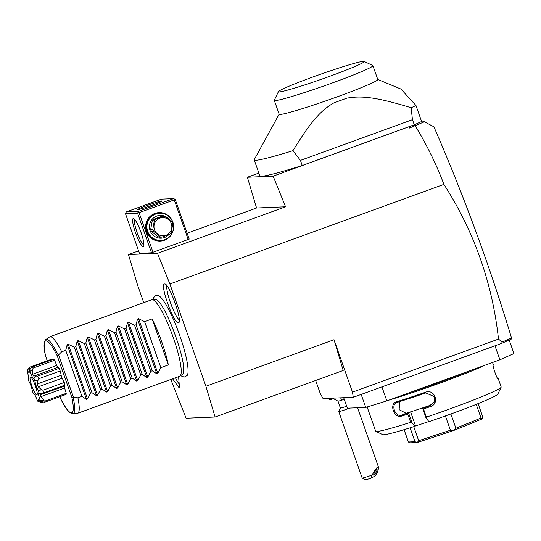 <?xml version="1.0" encoding="UTF-8"?>
<svg xmlns="http://www.w3.org/2000/svg" width="541" height="541" viewBox="0 0 541 541"><rect width="100%" height="100%" fill="white"/><g stroke="black" fill="none" stroke-linecap="round" stroke-linejoin="round"><path stroke-width="0.81" d="M170.814 379.478L186.104 418.227L215.102 417.023L205.911 386.267L169.888 283.964L157.465 253.344L128.46 254.554L137.651 285.31L143.75 302.635M180.559 375.691L184.197 377.111L187.166 375.474A42.861 7.594 -110 0 0 178.922 333.195A42.861 7.594 -110 0 0 158.094 295.481L155.767 295.582L153.522 297.672L152.893 299.558M164.606 283.984C169.096 282.558 183.609 323.761 178.253 322.74C173.762 324.167 159.25 282.97 164.606 283.984L164.795 284.005M178.773 322.47L178.253 322.74M178.577 376.658L179.477 387.315L178.956 387.586L172.613 378.822M315.66 380.479L320.238 393.483L323.051 398.555L353.273 397.297L352.482 392.144L334.02 339.714L343.204 370.47L215.102 417.023M352.482 392.144L498.498 339.079C492.371 283.126 474.173 231.562 443.911 184.393L169.888 283.964M205.911 386.267L334.02 339.714M273.137 176.17L247.379 177.245L256.562 208.001L285.567 206.79L273.137 176.17L410.261 126.263L409.28 128.116L424.415 121.793L433.923 126.837C463.982 196.038 489.828 266.328 511.448 337.692L510.528 339.43L501.581 343.407L502.136 342.081L498.498 339.079M501.581 343.407L353.273 397.297M511.231 338.186L511.509 338.984L510.555 339.383M410.261 126.263L414.264 124.795A90.969 5.025 -19.4 0 0 421.101 121.739L422.643 121.049L424.415 121.793M302.243 165.505L300.438 160.386L292.999 150.662A90.969 5.025 160.6 0 1 254.229 159.92L259.856 175.893A90.969 5.025 -19.4 0 0 302.243 165.505L413.973 124.903M247.379 177.245L258.862 173.073M415.258 125.857L413.831 124.964M408.78 126.885L409.28 128.116M285.567 206.79L157.465 253.344M443.911 184.393C436.174 163.876 426.619 144.4 415.238 125.945M511.34 337.997L502.136 342.081M421.466 121.103L422.643 121.049M421.101 121.739A90.969 5.025 -19.4 0 0 421.608 121.495L415.982 105.529A90.969 5.025 -19.4 0 1 411.113 107.74L412.465 119.683L300.438 160.386M414.264 124.795L412.465 119.683M292.999 150.662C311.21 120.778 321.415 110.006 334.04 102.79A57.028 3.151 160.6 0 0 346.761 98.171C361.476 95.534 376.536 97.103 411.113 107.74M254.229 159.92A90.969 5.025 160.6 0 1 254.29 159.568L279.21 114.05M377.632 79.392L400.949 89.049L415.982 105.529M372.898 65.65L377.787 79.527A52.274 2.888 160.6 0 1 333.831 98.049A52.274 2.888 160.6 0 1 280.13 114.462A52.274 2.888 160.6 0 1 279.176 114.252L274.287 100.383A52.274 2.888 -19.4 0 0 275.241 100.585A52.274 2.888 -19.4 0 0 328.942 84.18A52.274 2.888 -19.4 0 0 372.898 65.65A52.274 2.888 -19.4 0 0 372.769 65.529L364.134 61.404A45.485 2.509 -19.4 0 0 363.417 61.336A45.485 2.509 -19.4 0 0 317.871 75.185A45.485 2.509 -19.4 0 0 278.459 91.578A45.485 2.509 -19.4 0 0 279.271 91.909A45.485 2.509 -19.4 0 0 327.177 77.214A45.485 2.509 -19.4 0 0 364.134 61.404M278.459 91.578L274.314 100.2A52.274 2.888 -19.4 0 0 274.287 100.383M256.562 208.001L187.132 233.232M138.577 250.875L128.46 254.554M174.236 199.9L139.064 212.674L138.09 212.268L137.556 213.14L125.471 213.648L139.429 253.289L151.521 252.782L189.194 239.095L175.237 199.453L174.506 199.034L174.236 199.9L188.194 239.541M137.556 213.14L151.521 252.782M133.316 218.51A14.938 2.651 70 0 1 133.701 218.605A14.938 2.651 70 0 1 140.755 231.67A14.938 2.651 70 0 1 143.737 246.223A14.938 2.651 70 0 1 143.223 246.642A14.938 2.651 70 0 1 135.5 232.691A14.938 2.651 70 0 1 133.316 218.51M125.471 213.648L126.276 211.91L138.368 211.409L138.09 212.268M139.064 212.674L153.029 252.316M154.909 213.411A14.255 14.012 -92.4 0 1 172.822 222.047A14.255 14.012 -92.4 0 1 164.363 240.265A14.255 14.012 -92.4 0 1 146.449 231.629A14.255 14.012 -92.4 0 1 154.909 213.411M138.368 211.409L173.533 198.628L161.441 199.135L126.276 211.91M137.969 209.604A12.896 0.71 160.6 0 1 137.739 209.556A12.896 0.71 160.6 0 1 148.586 204.985A12.896 0.71 160.6 0 1 161.833 200.934A12.896 0.71 160.6 0 1 162.07 200.988A12.896 0.71 160.6 0 1 151.223 205.56A12.896 0.71 160.6 0 1 137.969 209.604M173.533 198.628L174.506 199.034M143.947 244.904A13.579 2.407 70 0 1 137.265 232.941A13.579 2.407 70 0 1 134.702 219.484M141.417 233.563L139.619 228.721M160.805 240.38L160.075 240.407A13.579 13.342 -92.4 0 1 155.01 214.053A13.579 13.342 -92.4 0 1 158.946 213.276L159.676 213.249A13.579 13.342 -92.4 0 1 164.741 239.602A13.579 13.342 -92.4 0 1 147.145 229.404A13.579 13.342 -92.4 0 1 159.676 213.249M168.806 234.625A11.408 11.205 -92.4 0 1 150.094 230.628A11.408 11.205 -92.4 0 1 169.82 220.255M152.217 220.802L150.689 229.37A10.455 10.272 -92.4 0 0 151.338 231.217L157.871 236.857A10.455 10.272 87.6 0 0 159.771 237.208L161.887 237.12L169.948 234.192A10.455 10.272 87.6 0 0 171.193 232.698L172.721 224.13A10.455 10.272 87.6 0 0 172.072 222.283L165.539 216.643A10.455 10.272 87.6 0 0 163.639 216.292L161.522 216.38L153.461 219.308L155.585 219.22A10.455 10.272 87.6 0 0 154.341 220.714L152.217 220.802A10.455 10.272 -92.4 0 1 153.461 219.308M157.871 236.857L159.994 236.769A10.455 10.272 87.6 0 0 161.887 237.12M151.338 231.217L153.461 231.129L159.994 236.769M150.689 229.37L152.812 229.283A10.455 10.272 87.6 0 0 153.461 231.129M152.812 229.283L154.341 220.714M155.585 219.22L163.639 216.292M154.496 229.756A9.096 8.94 87.6 0 0 165.931 235.267A9.096 8.94 87.6 0 0 171.328 223.643A9.096 8.94 87.6 0 0 159.893 218.131A9.096 8.94 87.6 0 0 154.496 229.756M343.677 397.696L347.363 408.178L365.75 407.414L361.178 394.423M381.932 386.883L386.862 400.881L365.75 407.414M494.968 345.807L499.891 359.806L386.862 400.881M509.182 340.025L513.95 353.557L499.891 359.806M471.238 370.213A65.718 3.631 160.6 0 1 407.454 393.395M449.571 378.091A57.028 3.151 160.6 0 1 429.121 385.523M485.067 365.189A66.529 3.672 160.6 0 1 388.783 400.178M497.091 378.152L498.173 378.673A66.529 3.672 160.6 0 1 498.295 378.808L501.176 386.991A66.529 3.672 160.6 0 1 501.149 387.214A66.529 3.672 160.6 0 1 426.382 417.138L426.105 418.146L428.972 421.662A61.099 3.374 160.6 0 0 497.828 394.118L501.149 387.214M434.207 396.445L434.078 401.767L430.149 405.337A58.387 3.226 160.6 0 1 417.652 409.564L410.612 411.884L415.562 425.95L414.9 426.308L412.026 422.792L410.653 422.325L407.772 414.142A66.529 3.672 160.6 0 1 401.605 416.09C394.146 418.856 388.749 403.728 396.56 401.774A66.529 3.672 -19.4 0 0 425.476 392.232C434.761 388.539 440.022 403.714 430.521 406.548A66.529 3.672 160.6 0 1 423.502 408.955L426.382 417.138M410.653 422.325A66.529 3.672 160.6 0 1 376.881 431.454A66.529 3.672 160.6 0 1 375.833 431.346A66.529 3.672 160.6 0 1 375.67 431.191L367.143 406.981M498.295 378.808A66.529 3.672 160.6 0 1 498.234 379.092C497.47 380.391 492.148 365.263 493.189 364.769A66.529 3.672 -19.4 0 0 493.223 364.708A66.529 3.672 -19.4 0 0 493.25 364.485L492.54 362.477M414.9 426.308A61.099 3.374 160.6 0 1 382.744 434.646L375.833 431.346M415.562 425.95L428.885 421.554M399.758 401.564L399.13 409.672L406.095 413.277A58.387 3.226 160.6 0 0 417.652 409.564L424.685 407.238L422.649 408.327L423.502 408.955M410.612 411.884L408.448 413.02A65.718 3.631 160.6 0 1 401.753 415.136C395.194 417.659 390.304 404.026 397.25 402.355A65.718 3.631 -19.4 0 0 425.808 392.928L434.295 396.634L434.274 402.071L430.311 405.716A65.718 3.631 160.6 0 1 422.717 408.313M412.026 422.792L408.57 412.972M408.448 413.02L407.772 414.142M401.605 416.09L401.753 415.136L406.095 413.277M396.56 401.774L397.25 402.355L396.79 402.524M425.476 392.232L425.808 392.928M430.521 406.548L430.149 405.337M422.649 408.327L426.105 418.146M478.088 403.613L482.829 417.091L482.504 418.808A40.731 2.252 160.6 0 1 482.471 418.822L453.683 430.494L455.894 428.242L450.876 413.98M476.229 404.364L481.05 418.044L482.471 418.822M404.08 429.676L408.428 442.011L409.659 442.849L417.192 442.538A40.731 2.252 160.6 0 0 417.26 442.518L418.693 440.705L413.75 426.673M410.112 427.823L415.015 441.733L408.428 442.011M415.015 441.733L417.192 442.538M445.405 415.948L450.43 430.23L418.693 440.705M453.683 430.494A40.731 2.252 160.6 0 1 453.588 430.535L417.26 442.518M450.43 430.23L453.588 430.535M481.05 418.044L455.894 428.242M344.252 399.332A6.79 0.372 160.6 0 1 342.325 399.988A12.22 4.125 -108.3 0 1 340.499 397.831M362.179 478.021A9.501 0.527 -19.4 0 0 368.252 476.371A9.501 0.527 -19.4 0 0 372.167 475.025C375.582 468.864 377.679 466.22 378.47 467.093C378.686 467.837 378.315 469.554 377.348 472.252L375.238 475.924L371.221 478.068A6.79 0.372 160.6 0 1 365.628 479.664L362.179 478.021A9.501 0.527 -19.4 0 0 362.179 478.021L338.734 411.498A9.501 0.527 -19.4 0 1 338.74 411.471L340.397 408.022A6.79 0.372 -19.4 0 0 340.397 408.042L337.969 401.145A6.79 0.372 -19.4 0 0 338.003 401.165A6.79 0.372 -19.4 0 0 342.325 399.988M340.397 408.042A6.79 0.372 -19.4 0 0 344.752 406.879A6.79 0.372 160.6 0 0 346.68 406.23M350.02 408.07A9.501 0.527 160.6 0 1 344.833 409.875A9.501 0.527 -19.4 0 1 338.734 411.498M371.221 478.068L372.167 475.025M376.739 469.277A3.395 0.676 117.8 0 0 374.568 472.361A3.395 0.676 117.8 0 0 373.804 475.248A3.395 0.676 117.8 0 0 374.041 475.214A3.395 0.676 117.8 0 0 376.211 472.131A3.395 0.676 117.8 0 0 376.976 469.243A3.395 0.676 117.8 0 0 376.739 469.277M329.956 398.271A10.861 0.602 160.6 0 1 329.036 398.338A10.861 0.602 160.6 0 1 329.036 398.304M333.256 398.778A10.861 0.602 160.6 0 1 329.483 399.616L329.036 398.338M155.111 299.376A39.946 7.08 70 0 1 155.172 299.376A39.946 7.08 70 0 1 155.226 299.369A39.946 7.08 70 0 1 159.297 302.385C168.17 312.096 184.224 356.269 183.656 369.415A39.946 7.08 70 0 1 182.425 374.372L179.977 376.096A40.731 7.222 -110 0 0 172.593 335.663A40.731 7.222 -110 0 0 152.244 299.619A40.731 7.222 -110 0 0 152.183 299.619A40.731 7.222 -110 0 0 151.838 299.694L49.86 336.752L45.87 339.511A39.547 7.013 70 0 1 58.063 354.7L58.563 354.896L73.535 397.412L77.924 397.804C79.879 407.799 79.662 412.999 77.282 413.398L179.666 376.259A40.731 7.222 -110 0 0 179.977 376.096M168.352 364.945L152.136 318.906A40.731 7.222 -110 0 1 168.352 364.945L160.819 367.677L157.857 373.418L156.795 373.811L152.271 370.788L150.77 371.329L147.815 377.07L146.746 377.462L142.222 374.433L140.721 374.981L137.766 380.722L136.697 381.107L132.173 378.085L130.679 378.632L127.717 384.374L126.655 384.759L122.131 381.736L120.629 382.284L117.668 388.025L116.606 388.411L112.082 385.388L110.58 385.936L107.625 391.677L106.557 392.063L102.033 389.04L100.531 389.588L97.576 395.329L96.508 395.714L91.984 392.692L90.489 393.239L87.527 398.981L86.465 399.366L81.941 396.343L77.924 397.804M152.136 318.906L144.609 321.645L138.584 318.683L137.515 319.068L136.061 324.749L134.56 325.297L128.535 322.335L127.473 322.72L126.012 328.401L124.511 328.948L118.486 325.986L117.424 326.372L115.963 332.052L114.462 332.6L108.443 329.638L107.375 330.024L105.914 335.704L104.42 336.252L98.394 333.29L97.326 333.675L95.872 339.356L94.371 339.904L88.345 336.942L87.284 337.327L85.823 343.008L84.322 343.549L78.296 340.593L77.235 340.979L75.774 346.659L74.273 347.2L68.254 344.238L67.185 344.631L65.731 350.311L61.708 351.772C56.67 341.898 52.856 336.867 50.266 336.671L49.86 336.752M65.731 350.311L81.941 396.343M74.273 347.2L90.489 393.239M75.774 346.659L91.984 392.692M84.322 343.549L100.531 389.588M85.823 343.008L102.033 389.04M94.371 339.904L110.58 385.936M95.872 339.356L112.082 385.388M104.42 336.252L120.629 382.284M105.914 335.704L122.131 381.736M114.462 332.6L130.679 378.632M115.963 332.052L132.173 378.085M124.511 328.948L140.721 374.981M126.012 328.401L142.222 374.433M134.56 325.297L150.77 371.329M136.061 324.749L152.271 370.788M144.609 321.645L160.819 367.677M61.708 351.772L58.563 354.896M73.535 397.412L73.258 397.851L71.858 397.398L57.224 355.843L58.063 354.7M45.464 355.491L47.216 360.813M59.855 396.702L60.626 398.589M56.602 365.52A7.905 1.4 -110 0 0 54.573 360.252A19.686 3.489 70 0 0 53.681 359.19L32.332 366.954L31.175 367.704L29.18 370.443L29.187 372.823L27.165 370.531A17.332 3.07 -110 0 0 27.05 371.471C28.754 376.299 29.126 378.734 28.173 378.768A17.332 3.07 -110 0 0 28.774 380.999C30.648 384.38 31.851 387.796 32.379 391.238A17.332 3.07 -110 0 0 33.346 393.456C34.293 393.408 35.618 395.802 37.322 400.631A17.332 3.07 -110 0 0 38.086 401.537L38.337 399.062L40.102 401.449A17.332 3.07 -110 0 0 40.21 400.509C38.512 395.681 38.134 393.246 39.087 393.212A17.332 3.07 -110 0 0 38.485 390.981C36.612 387.599 35.408 384.184 34.881 380.742A17.332 3.07 -110 0 0 33.921 378.524C32.967 378.572 31.642 376.178 29.944 371.349L32.582 369.375L32.717 374.196L56.602 365.52A15.466 2.739 -110 0 1 57.677 367.461M34.881 380.742L38.053 380.127L38.837 378.707A19.686 3.489 -110 0 0 37.708 376.103L59.057 368.347A7.905 1.4 -110 0 0 57.887 367.386L34.712 375.806L36.267 376.029L33.921 378.524M59.057 368.347A19.686 3.489 70 0 1 60.186 370.95A7.905 1.4 -110 0 1 61.099 375.298A15.466 2.739 -110 0 1 62.114 378.186A7.905 1.4 -110 0 1 64.251 382.487A19.686 3.489 70 0 1 64.961 385.111A7.905 1.4 -110 0 1 64.656 386.132L40.338 394.673L40.656 396.736L64.535 388.053A15.466 2.739 -110 0 0 64.271 386.267M40.102 401.449L44.741 402.193A19.686 3.489 -110 0 0 44.876 401.091L66.225 393.334A7.905 1.4 -110 0 0 64.535 388.053M66.225 393.334A19.686 3.489 70 0 1 66.09 394.436L44.741 402.193M51.895 359.839A7.905 1.4 -110 0 0 51.409 359.285L30.059 367.048L29.309 367.785L29.775 369.665M32.582 369.375L33.224 368.015L54.573 360.252M33.224 368.015A19.686 3.489 -110 0 0 32.332 366.954M32.717 374.196L33.84 376.218L34.712 375.806M37.708 376.103L36.267 376.029M38.837 378.707L60.186 370.95M38.053 380.127L37.214 383.982L61.099 375.298M37.214 383.982L38.228 386.862L62.114 378.186M39.087 393.212L42.509 393.74L43.611 392.867A19.686 3.489 -110 0 0 42.901 390.244L64.251 382.487M42.901 390.244L41.393 389.615L38.485 390.981M38.228 386.862L41.393 389.615M43.611 392.867L64.961 385.111M42.509 393.74L41.88 394.403M44.876 401.091L43.551 400.502L40.21 400.509M40.656 396.736C42.617 398.162 43.584 399.414 43.551 400.502M41.481 401.767L41.468 402.321L42.915 402.125M29.944 371.349A17.332 3.07 -110 0 0 29.18 370.443M36.781 394.944A9.501 1.684 -110 0 0 37.025 394.815A9.501 1.684 -110 0 0 35.212 385.415A9.501 1.684 -110 0 0 30.567 377.043A9.501 1.684 -110 0 0 30.479 377.036A9.501 1.684 -110 0 0 31.872 386.064A9.501 1.684 -110 0 0 36.781 394.944M41.468 402.321L38.086 401.537M27.165 370.531L29.309 367.785M166.811 285.675A19.009 3.368 -110 0 0 170.773 303.602A19.009 3.368 -110 0 0 179.247 319.893M175.433 377.801A19.009 3.368 -110 0 0 179.95 384.732M86.465 399.366L67.185 344.631M87.527 398.981L68.254 344.238M96.508 395.714L77.235 340.979M97.576 395.329L78.296 340.593M106.557 392.063L87.284 337.327M107.625 391.677L88.345 336.942M116.606 388.411L97.326 333.675M117.668 388.025L98.394 333.29M126.655 384.759L107.375 330.024M127.717 384.374L108.443 329.638M136.697 381.107L117.424 326.372M137.766 380.722L118.486 325.986M146.746 377.462L127.473 322.72M147.815 377.07L128.535 322.335M156.795 373.811L137.515 319.068M157.857 373.418L138.584 318.683M45.64 356.323A38.235 6.776 70 0 1 57.224 355.843M71.858 397.398A38.235 6.776 70 0 1 60.274 397.885M73.258 397.851A39.547 7.013 70 0 1 72.852 413.764L77.343 413.398M332.566 398.162L338.003 401.165M378.47 467.093L357.567 407.752M155.172 299.376L152.183 299.619M45.505 355.863C43.496 347.234 43.618 341.784 45.87 339.511M60.443 398.291C65.136 408.191 69.268 413.351 72.852 413.764"/></g></svg>
